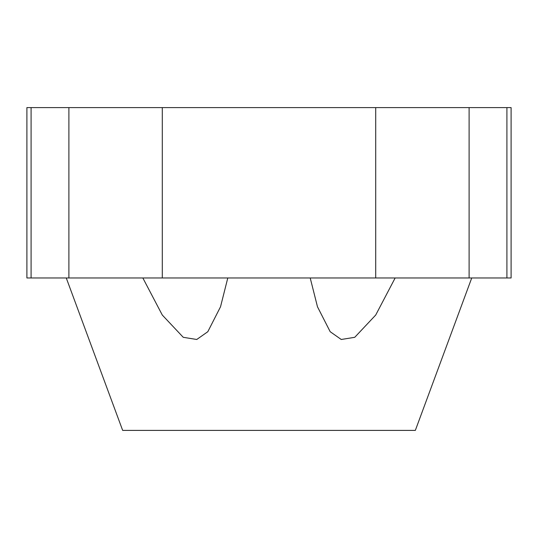 <?xml version="1.0" encoding="UTF-8"?>
<svg xmlns="http://www.w3.org/2000/svg" width="538" height="538" viewBox="0 0 538 538"><rect width="100%" height="100%" fill="white"/><g stroke="black" fill="none" stroke-linecap="round" stroke-linejoin="round"><path stroke-width="0.81" d="M395.154 277.964L375.706 315.046L354.75 337.306L341.247 339.485L330.184 331.704L317.481 306.788L310.204 277.964M471.739 277.964L415.336 430.4L122.664 430.4L66.261 277.964M227.796 277.964L220.519 306.788L207.816 331.704L196.753 339.485L183.25 337.306L162.294 315.046L142.846 277.964M375.706 277.964L511.1 277.964L511.1 107.6L68.898 107.6L68.898 277.964L375.706 277.964L375.706 107.6M68.898 107.6L26.9 107.6L26.9 277.964L68.898 277.964M469.102 107.6L469.102 277.964M506.91 107.6L506.91 277.964M31.09 107.6L31.09 277.964M162.294 107.6L162.294 277.964"/></g></svg>
